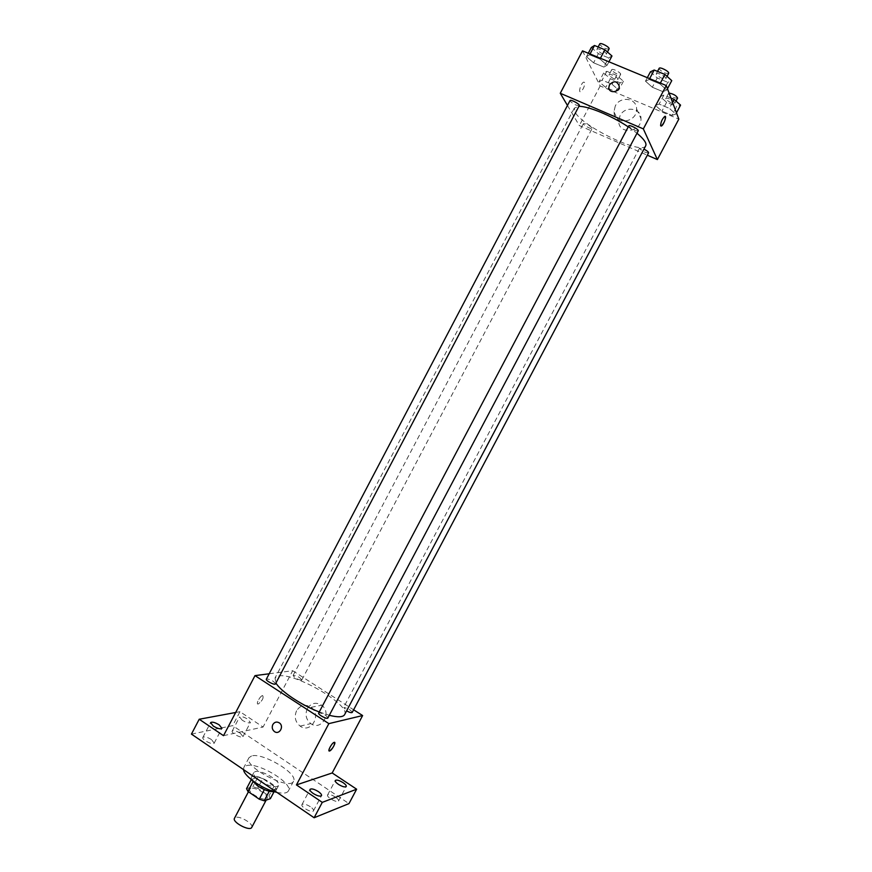 <?xml version="1.0" encoding="UTF-8"?>
<svg xmlns="http://www.w3.org/2000/svg" width="872" height="872" viewBox="0 0 872 872"><rect width="100%" height="100%" fill="white"/><g stroke="black" fill="none" stroke-linecap="round" stroke-linejoin="round"><path stroke-width="0.65" stroke-dasharray="4.36 3.27" d="M251.757 827.386C254.025 824.095 239.909 815.505 235.495 817.478L234.481 818.274M250.809 788.408L249.828 789.138C247.343 792.757 265.546 802.36 267.126 798.262C269.274 795.21 255.104 786.675 250.809 788.408M264.336 789.596L269.383 790.991L275.498 788.986L274.026 786.282L262.799 778.631L257.72 788.266L268.936 795.94L270.375 798.676M246.536 788.659L252.858 786.675L257.72 788.266M264.456 789.378L252.902 781.922M251.31 779.601L257.938 777.028L252.858 786.675M251.681 778.903L253.065 781.595M262.799 778.631L257.938 777.028M251.343 779.633L251.223 777.475C253.523 771.807 279.345 785.41 275.966 790.523L274.113 791.634M260.118 780.952C269.263 786.457 275.399 788.026 278.528 785.65C281.493 781.454 261.284 769.322 255.191 771.611L253.785 772.614C253.087 774.663 255.191 777.443 260.118 780.952M274.026 786.282L268.936 795.94M275.498 788.986L274.091 791.645M276.904 792.376C283.171 793.716 286.986 793.248 288.37 790.98C293.613 783.372 257.578 761.703 246.449 765.671L243.833 767.491L243.55 769.638M251.539 755.98L248.967 757.746C242.798 766.39 289.875 791.22 293.526 781.236C298.649 773.835 262.57 752.209 251.539 755.98M335.448 797.073C331.502 794.697 328.886 794 327.6 794.981C326.106 797.117 337.617 803.439 338.554 800.997C338.837 800.038 337.802 798.73 335.448 797.073M240.323 733.232C236.29 730.845 233.587 730.126 232.203 731.074C230.797 733.101 242.133 738.911 242.994 736.611L240.323 733.232M211.515 739.587C207.264 737.058 204.375 736.317 202.86 737.385C201.334 739.609 213.248 745.625 214.196 743.108L211.515 739.587M310.312 806.687C306.159 804.18 303.38 803.472 301.963 804.573C300.339 806.927 312.416 813.5 313.462 810.829C313.789 809.794 312.743 808.42 310.312 806.687M191.437 734.104L232.661 725.635L348.974 803.613M242.296 720.272L239.604 716.958C240.966 716.065 243.659 716.806 247.692 719.193L250.395 722.507C249.043 723.411 246.351 722.659 242.296 720.272M223.526 735.674L263.072 727.041L239.974 711.694L232.661 725.635M235.68 712.489L239.974 711.694M269.186 673.773L292.687 670.721L263.072 727.041M292.687 670.721L353.629 709.797M307.326 708.62C304.84 714.582 306.018 719.585 310.835 723.618C321.321 731.444 332.363 712.675 321.648 705.208C315.915 701.818 311.141 702.952 307.326 708.62M344.614 714.637C351.176 705.394 295.194 672.606 278.855 675.931L275.051 677.958L275.944 683.005M319.261 711.977L329.311 715.302M352.233 712.435C350.795 709.928 347.993 708.282 343.83 707.486L346.62 710.865M275.476 683.888C274.146 681.403 271.268 679.735 266.865 678.896L266.352 679.168M327.905 717.961C326.466 715.312 323.534 713.579 319.119 712.795L318.694 713.056M301.374 680.225C297.221 679.397 294.464 677.806 293.123 675.44C296.763 675.538 299.663 677.053 301.81 679.986L301.374 680.225M262.668 695.529L262.635 695.54C260.009 695.856 255.387 704.74 258.232 704.009C262.407 700.696 263.889 697.873 262.668 695.529L262.646 695.54C260.02 695.856 255.398 704.74 258.232 704.009C262.418 700.707 263.889 697.873 262.668 695.529M329.136 750.966C329.104 748.013 330.771 745.135 334.14 742.355L334.619 742.377M296.567 710.789C294.038 716.882 295.227 721.983 300.121 726.104C310.781 734.082 322.03 714.953 311.141 707.334C305.309 703.868 300.448 705.023 296.567 710.789M645.738 145.733C642.337 155.358 582.354 126.669 575.04 112.085L574.343 108.084L578.877 106.362M628.243 126.865L636.985 133.252M592.143 127.912C588.96 125.012 586.028 123.595 583.335 123.65C582.463 124.816 591.75 129.754 592.219 128.369L592.143 127.912M638.25 130.855C635.263 130.996 632.113 129.492 628.799 126.353L628.756 125.895M579.291 105.577C576.512 105.708 573.449 104.226 570.103 101.13L570.005 100.585M648.594 152.829C645.738 152.894 642.719 151.456 639.568 148.523L643.939 149.123M567.454 105.436L579.335 125.579L647.34 155.205M672.05 115.398L675.822 114.058L669.347 108.368L659.101 104.062L655.461 105.49L661.946 111.136L672.05 115.398L675.822 114.058L669.347 108.368L659.101 104.062L655.461 105.49L661.946 111.136L672.05 115.398L676.748 106.526L680.563 105.109M603.827 67.057L607.108 65.247L600.001 59.078L589.625 54.783L586.485 56.691L593.581 62.795L603.827 67.057L607.108 65.247L600.001 59.078L589.625 54.783L586.485 56.691L593.581 62.795L603.827 67.057L608.645 57.879L611.97 55.993M582.507 50.849L600.176 85.947L678.819 119.126M662.916 91.658L666.786 90.034L659.941 83.919L649.204 79.472L645.476 81.183L652.332 87.255L662.916 91.658L666.786 90.034L659.941 83.919L649.204 79.472L645.476 81.183L652.332 87.255L662.916 91.658L667.843 82.339L671.756 80.638M615.556 91.571L618.782 90.056L612.079 84.311L602.149 80.148L599.053 81.75L605.757 87.44L615.556 91.571L618.782 90.056L612.079 84.311L602.149 80.148L599.053 81.75L605.757 87.44L615.556 91.571L620.156 82.829L623.426 81.238L616.755 75.439L606.803 71.297L603.664 72.976L610.346 78.72L620.156 82.829M600.176 85.947L579.335 125.579M620.036 115.704L618.717 121.448C618.771 135.106 641.77 132.282 640.975 118.625C641.28 107.866 624.755 105.632 620.036 115.704M584.567 82.437L583.75 82.11C581.188 82.709 577.973 92.792 580.665 91.724C583.477 89.249 584.774 86.154 584.567 82.437L583.75 82.11C581.199 82.709 577.983 92.792 580.676 91.724C583.477 89.249 584.774 86.154 584.567 82.448M661.303 126.069L660.627 125.808C660.725 122.178 662.11 119.028 664.78 116.379L665.216 116.347M615.272 106.035L613.921 111.878C613.964 125.808 637.399 122.876 636.593 108.956C636.909 97.991 620.079 95.757 615.272 106.035M609.125 75.254L609.07 74.719C609.648 73.085 618.989 78.055 617.965 79.45C615.174 79.734 612.22 78.338 609.125 75.254M623.426 81.238L618.782 90.056M616.755 75.439L612.079 84.311M606.803 71.297L602.149 80.148M603.664 72.976L599.053 81.75M610.346 78.72L605.757 87.44M611.763 70.229L611.719 69.695C612.308 68.027 621.649 72.997 620.613 74.425C617.812 74.73 614.858 73.335 611.763 70.229M670.939 98.046L663.854 95.081L660.169 96.585L666.622 102.286L676.748 106.526M665.805 98.939L665.794 98.481C666.393 96.803 675.942 101.73 674.884 103.179C671.898 103.474 668.868 102.068 665.805 98.939M676.465 112.837L675.822 114.058M672.541 102.34L669.347 108.368M663.854 95.081L659.101 104.062M660.169 96.585L655.461 105.49M666.622 102.286L661.946 111.136M677.599 98.078C674.59 98.394 671.549 96.988 668.497 93.838L669.086 93.086M591.325 47.48L598.388 53.65L608.645 57.879M597.026 49.824L596.971 49.214C597.614 47.415 607.381 52.68 606.269 54.217C603.359 54.598 600.274 53.127 597.026 49.824M608.928 61.792L607.108 65.247M600.427 58.271L600.001 59.078M590.05 53.977L589.625 54.783M588.295 53.247L586.485 56.691M598.388 53.65L593.581 62.795M609.048 48.941C606.116 49.333 603.032 47.873 599.794 44.548L599.74 43.927M650.414 71.831L657.248 77.957L667.843 82.339M656.311 74.262L656.3 73.728C656.965 71.886 666.971 77.096 665.827 78.698C662.687 79.09 659.515 77.608 656.311 74.262M667.472 88.748L666.786 90.034M660.366 83.091L659.941 83.919M649.64 78.654L649.204 79.472M647.318 77.695L645.476 81.183M657.248 77.957L652.332 87.255M668.661 73.335C665.51 73.749 662.339 72.278 659.134 68.91L659.134 68.365M266.145 800.136L267.126 798.262M248.444 791.754L249.828 789.138M253.785 772.614L251.223 777.475M278.528 785.65L275.966 790.523M248.967 757.746L243.833 767.491M293.526 781.236L288.37 790.98M313.462 810.829L321.517 795.646M301.963 804.573L310.007 789.389M214.196 743.108L221.935 728.349M202.86 737.385L210.588 722.616M242.994 736.611L250.395 722.507M232.203 731.074L239.604 716.958M338.554 800.997L346.249 786.511M327.6 794.981L335.284 780.495M300.121 726.104L310.835 723.618M311.141 707.334L321.648 705.208M574.343 108.084L275.051 677.958M301.81 679.986L592.219 128.369M293.123 675.44L583.335 123.65M639.525 148.131L343.459 707.715M613.921 111.878L618.717 121.448M636.593 108.956L640.975 118.625M611.719 69.695L609.07 74.719M620.613 74.425L617.965 79.45M668.497 93.38L665.794 98.481M676.018 101.054L674.884 103.179M598.138 46.979L596.971 49.214M607.446 51.993L606.269 54.217M657.521 71.406L656.3 73.728M667.058 76.365L665.827 78.698"/><path stroke-width="1.31" d="M248.444 791.754L234.481 818.274C231.854 822.176 250.024 831.757 251.757 827.386L266.145 800.136M274.091 791.645L270.375 798.676L264.216 800.79L259.278 799.199L247.91 791.394L246.536 788.659L251.31 779.601M252.902 781.922L247.91 791.394M264.336 789.596L259.278 799.199M274.113 791.634C269.666 792.005 264.14 790.087 257.523 785.868L251.343 779.633M269.241 791.264L264.216 800.79M243.55 769.638C243.986 776.342 263.224 789.531 276.904 792.376M353.629 709.797L362.621 715.552L332.188 772.963L356.637 789.204L348.974 803.613L314.127 817.751L191.437 734.104L199.208 719.247L235.68 712.489M356.637 789.204L322.28 802.371L314.127 817.751M322.28 802.371L296.436 784.92L328.853 723.629L255.006 675.615L223.526 735.674L199.208 719.247M272.838 724.545C274.56 721.951 276.74 721.406 279.356 722.899C284.446 726.311 279.345 735.281 274.44 731.564C272.217 729.679 271.683 727.335 272.838 724.545C274.571 721.951 276.74 721.406 279.356 722.899C284.446 726.311 279.345 735.281 274.44 731.564C272.217 729.679 271.683 727.335 272.838 724.545M213.291 726.071L210.588 722.616C212.081 721.602 214.948 722.365 219.21 724.883L221.935 728.349C220.453 729.363 217.575 728.6 213.291 726.071M338.412 784.342C336.047 782.696 335.001 781.41 335.284 780.495C336.548 779.568 339.154 780.287 343.099 782.653C345.476 784.299 346.522 785.585 346.249 786.511C344.985 787.438 342.38 786.718 338.412 784.342M313.168 793.444C310.748 791.722 309.691 790.37 310.007 789.389C311.391 788.343 314.16 789.073 318.324 791.58C320.765 793.291 321.823 794.654 321.517 795.646C320.133 796.692 317.353 795.962 313.168 793.444M332.188 772.963L296.436 784.92M275.944 683.005C280.359 691.082 301.102 705.056 319.261 711.977M329.311 715.302C337.933 717.46 343.034 717.242 344.614 714.637L645.738 145.733C646.861 143.226 643.939 139.073 636.985 133.252M362.621 715.552L328.853 723.629M255.006 675.615L269.186 673.773M346.62 710.865C349.585 712.479 351.46 713.002 352.233 712.435L648.594 152.829C648.583 151.946 647.035 150.714 643.939 149.123M266.352 679.168C265.306 680.607 274.887 685.556 275.476 683.888L579.291 105.577C580.262 104.302 570.506 99.059 570.005 100.585L266.352 679.168M318.694 713.056C317.615 714.539 327.283 719.694 327.905 717.961L638.25 130.855C639.252 129.536 629.279 124.325 628.756 125.895L318.694 713.056M334.619 742.377C334.641 745.342 332.973 748.209 329.605 750.988C327.044 751.926 331.807 742.889 334.15 742.355C336.723 741.396 331.97 750.443 329.605 750.988L329.136 750.966M578.877 106.362C587.968 105.981 611.697 115.758 628.243 126.865M647.34 155.205L657.379 159.576L643.34 128.893L560.271 93.271L567.454 105.436M657.379 159.576L678.819 119.126L666.263 85.543L643.34 128.893M666.263 85.543L582.507 50.849L560.271 93.271M609.452 84.856C613.866 80.42 617.114 80.834 619.207 86.099C619.621 92.497 608.819 93.936 608.83 87.505L609.452 84.856C613.866 80.42 617.114 80.845 619.207 86.099C619.621 92.497 608.819 93.936 608.83 87.505L609.452 84.856M660.627 125.808C660.736 122.178 662.121 119.028 664.791 116.379C667.233 115.18 663.581 125.339 661.314 126.069L660.627 125.808M665.216 116.347C665.685 119.486 664.377 122.723 661.303 126.069L661.314 126.069M676.465 112.837L680.563 105.109L674.111 99.364L670.939 98.046M674.111 99.364L672.541 102.34M669.086 93.086C673.522 93.958 676.356 95.626 677.599 98.078L676.018 101.054M608.928 61.792L611.97 55.993L604.896 49.759L594.497 45.486L591.325 47.48L588.295 53.247M604.896 49.759L600.427 58.271M594.497 45.486L590.05 53.977M598.138 46.979L599.74 43.927C600.394 42.096 610.171 47.371 609.048 48.941L607.446 51.993M667.472 88.748L671.756 80.638L664.933 74.447L654.185 70.032L650.414 71.831L647.318 77.695M664.933 74.447L660.366 83.091M654.185 70.032L649.64 78.654M657.521 71.406L659.134 68.365C659.821 66.49 669.827 71.711 668.661 73.335L667.058 76.365"/></g></svg>
